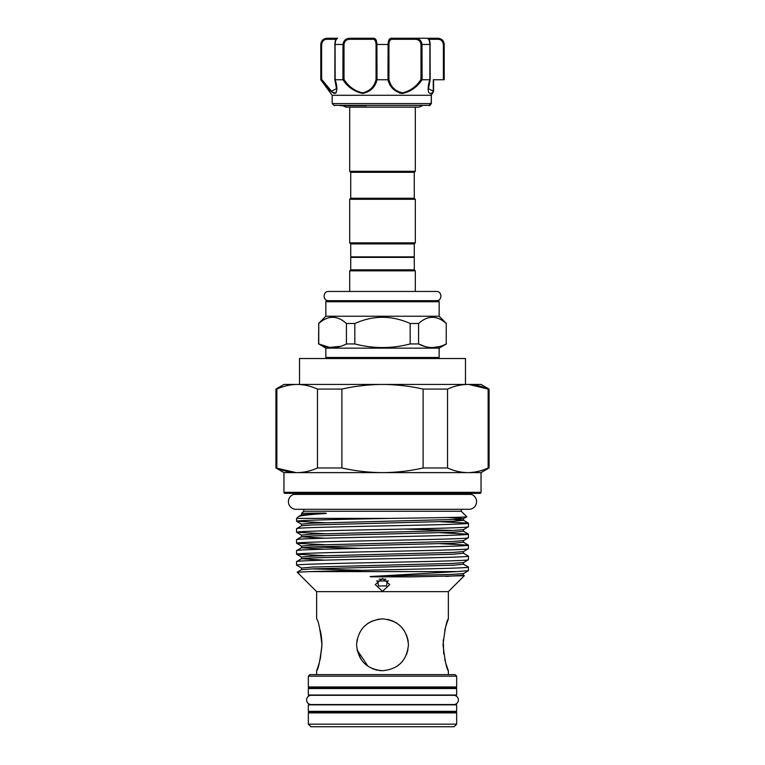 <?xml version="1.0" encoding="UTF-8"?>
<svg xmlns="http://www.w3.org/2000/svg" width="765" height="765" viewBox="0 0 765 765"><rect width="100%" height="100%" fill="white"/><g stroke="black" fill="none" stroke-linecap="round" stroke-linejoin="round"><path stroke-width="1.15" d="M351.25 256.858L350.733 257.375L350.733 269.825L349.691 270.858L349.691 291.455M413.75 256.858L414.267 257.375L350.733 257.375M414.267 257.375L414.267 269.825L350.733 269.825M414.267 269.825L415.309 270.858L349.691 270.858M415.309 270.858L415.309 291.455M382.5 300.683L328.395 300.683C322.572 300.702 322.792 291.159 328.615 291.455L436.385 291.455C442.208 291.159 442.428 300.702 436.605 300.683L382.5 300.683M438.125 358.517A1.033 1.033 0 0 0 439.158 357.475L439.158 348.142L325.842 348.142L318.756 343.944C327.936 348.744 337.164 348.744 346.44 343.944L354.826 343.944C373.291 348.744 391.747 348.744 410.174 343.944L418.56 343.944C427.74 348.744 436.968 348.744 446.244 343.944L446.244 323.509C437.045 315.237 427.817 315.237 418.56 323.509L410.174 323.509C391.709 315.237 373.263 315.237 354.826 323.509L346.44 323.509C337.241 315.237 328.013 315.237 318.756 323.509L318.575 343.944M326.875 358.517A1.033 1.033 0 0 1 325.842 357.475L439.158 357.475M439.158 301.726L325.842 301.726A1.033 1.033 0 0 1 326.875 300.683L438.125 300.683A1.033 1.033 0 0 1 439.158 301.726L439.158 316.241L325.842 316.241L318.575 323.509M439.158 316.241L446.425 323.509M325.842 301.726L325.842 316.241M439.158 348.142L446.425 343.944M325.842 348.142L325.842 357.475M468.945 384.46L488.147 389.089C481.481 386.067 474.711 384.518 467.836 384.441L481.042 384.441L489.084 389.089L488.147 389.089L488.147 467.97L489.084 467.97L489.084 389.089M283.958 472.617L275.916 467.97L275.916 389.089L276.853 389.089L276.853 467.97C283.519 470.991 290.289 472.541 297.164 472.617L283.958 472.617L283.958 492.325L481.042 492.325A1.033 1.033 0 0 1 480.009 493.358L284.991 493.358A1.033 1.033 0 0 1 283.958 492.325M468.916 472.598L481.042 472.617L481.042 492.325M467.836 472.617L297.164 472.617C304.04 472.541 310.81 470.991 317.465 467.97L341.888 467.97C355.314 471.001 368.854 472.55 382.5 472.617C396.26 472.541 409.801 470.991 423.112 467.97L447.535 467.97C454.2 470.991 460.97 472.541 467.836 472.617C474.721 472.541 481.491 470.991 488.147 467.97M296.055 472.598L275.916 467.97M471.317 494.391A7.65 7.65 0 0 1 468.935 509.308L296.065 509.308A7.65 7.65 0 0 1 293.684 494.391L471.317 494.391L471.317 493.358M293.684 494.391L293.684 493.358M387.348 580.998L386.535 585.923L378.465 585.923L377.652 580.998M382.5 591.326L375.242 584.584L382.5 578.474L389.758 584.584L382.5 591.326M308.333 676.183L309.892 674.625L455.108 674.625L456.667 676.183L308.333 676.183L308.333 686.97L456.667 686.97A1.033 1.033 0 0 1 455.624 688.003L309.376 688.003A1.033 1.033 0 0 1 308.333 686.97M357.083 639.664L356.567 644.809C358.097 629.04 366.731 620.396 382.49 618.875C398.278 620.405 406.932 629.05 408.434 644.809C406.913 660.568 398.269 669.212 382.51 670.733C366.741 669.232 358.097 660.587 356.567 644.809L357.092 639.626M316.634 674.625L316.634 670.733C318.345 669.222 320.114 660.577 321.95 644.79C320.124 629.05 318.345 620.405 316.634 618.875L316.634 591.641L448.367 591.641L448.367 618.875L445.918 625.942M445.804 663.284L448.367 670.733L448.367 674.625M448.367 670.733C446.655 669.212 444.876 660.568 443.05 644.819C444.876 629.05 446.655 620.405 448.367 618.875M456.667 676.183L456.667 686.97M303.715 509.308L303.715 511.25L461.285 511.25L466.774 516.738C468.19 517.303 433.229 517.819 390.657 518.383C343.064 519.311 294.573 520.324 296.591 521.281L324.896 522.734M461.285 509.308L461.285 511.25M303.715 511.25L301.668 513.296L322.696 513.095C323.901 513.057 328.682 513.267 324.991 513.544C308.563 514.577 299.641 515.639 298.235 516.738L296.591 518.383L390.657 518.383M324.991 513.544L301.486 514.826L298.235 516.738M447.974 517.503L463.514 518.66L466.774 516.738M301.668 513.315L301.486 514.826M296.591 518.383L296.591 521.281M296.591 528.672L296.591 532.258L301.486 535.127L312.292 534.142L452.708 530.48L463.514 529.638L468.409 526.769L468.409 523.183C469.92 524.092 428.094 525.01 382.5 525.928C336.906 526.836 295.08 527.754 296.591 528.672L301.486 525.804L312.292 524.962L452.708 521.3L463.514 520.315L468.352 523.107L440.105 521.73M468.409 526.769C469.92 527.687 428.094 528.605 382.5 529.514C336.906 530.432 295.08 531.35 296.591 532.258M296.591 539.65L296.591 543.236L301.486 546.105L312.292 545.12L452.708 541.457L463.514 540.616L468.409 537.747L468.409 534.161C469.92 535.07 428.094 535.988 382.5 536.906C336.906 537.814 295.08 538.732 296.591 539.65L301.486 536.781L324.896 538.197M468.409 537.747C469.92 538.665 428.094 539.583 382.5 540.492C336.906 541.41 295.08 542.328 296.591 543.236M296.591 550.628L296.591 554.214L301.486 557.083L312.292 556.098L452.708 552.435L463.514 551.594L468.409 548.725L468.409 545.139C469.92 546.047 428.094 546.965 382.5 547.883C336.906 548.792 295.08 549.71 296.591 550.628L301.486 547.759L324.896 549.174M468.409 548.725C469.92 549.643 428.094 550.561 382.5 551.469C336.906 552.387 295.08 553.305 296.591 554.214M296.591 561.606L296.591 565.192L301.486 568.06L312.292 567.075L452.708 563.413L463.514 562.571L468.409 559.703L468.409 556.117C469.92 557.025 428.094 557.943 382.5 558.861C336.906 559.77 295.08 560.688 296.591 561.606L301.486 558.737L324.896 560.152M468.409 559.703C469.92 560.621 428.094 561.539 382.5 562.447C336.906 563.365 295.08 564.283 296.591 565.192M468.409 534.161L440.105 532.708M296.648 532.325L324.896 533.712M468.409 545.139L440.105 543.685M296.648 543.303L324.896 544.69M468.409 556.117L463.514 553.248L452.708 554.233L312.292 557.895L301.486 558.737L301.486 557.083M296.648 554.281L324.896 555.667M309.968 571.598L382.5 569.839C428.094 568.921 469.92 568.003 468.409 567.095L463.514 564.226L452.708 565.211L312.292 568.873L301.486 569.715L297.212 572.22L309.968 571.598L456.954 571.598L371.962 576.437C368.835 576.475 370.27 576.906 372.651 576.829L410.47 576.886L464.307 575.701L448.367 591.641M468.409 567.095L468.409 570.68L463.514 573.549L452.708 574.391L371.962 576.437M408.214 641.462L407.927 639.712M407.898 639.559L406.435 634.835L407.908 639.636M404.025 630.341L400.85 626.478L404.035 630.35M396.92 623.255L393.908 621.515M408.434 644.809L407.917 639.683M396.968 623.284L392.522 620.884M392.378 620.826L387.654 619.392M382.51 618.875L377.384 619.382M372.469 620.893L368.128 623.217M368.003 623.303L364.159 626.478M316.634 670.733L319.234 663.14M320.258 659.22L321.941 645.689M321.95 644.082L321.74 639.722M321.635 638.565L321.157 634.94M321.128 634.797L320.248 630.35M445.708 626.659L444.742 630.37M443.251 639.817L443.719 653.836M444.742 659.248L445.746 663.083M316.634 591.641L297.212 572.22M309.376 711.861L455.624 711.861A1.033 1.033 0 0 1 456.667 712.904L456.667 724.159L308.333 724.159L308.333 712.904A1.033 1.033 0 0 1 309.376 711.861M456.667 724.159L454.075 726.75L310.925 726.75L308.333 724.159M311.412 704.861L453.588 704.546A4.619 4.619 0 0 0 458.378 699.937A4.619 4.619 0 0 0 453.588 695.328L311.412 695.012M311.412 704.546A4.619 4.619 0 0 1 306.622 699.937A4.619 4.619 0 0 1 311.412 695.328M308.333 711.345L456.667 711.345L456.667 704.861L308.333 704.861L308.333 711.345M308.333 695.012L456.667 695.012L456.667 688.529L308.333 688.529L308.333 695.012M453.588 711.861L453.588 711.345M311.412 711.861L311.412 711.345M453.588 688.529L453.588 688.003M311.412 688.529L311.412 688.003M366.32 105.675L340.234 105.675M431.336 95.252L433.573 91.322L433.573 79.742L435.113 79.742M431.231 103.6L429.806 105.369L333.961 105.369L332.192 103.6L431.231 103.6L431.297 95.281L332.192 95.3L320.784 79.742L321.032 44.475C321.769 40.344 324.006 38.269 327.745 38.25L337.556 38.25L336.514 39.283L337.556 38.25M431.25 95.3L433.248 92.001C426.908 97.136 427.386 87.248 429.844 79.742L422.089 79.742C417.135 87.172 410.537 91.743 402.304 93.454C394.549 91.752 389.777 87.181 387.979 79.742L377.021 79.742C375.213 87.181 370.442 91.752 362.725 93.454C354.453 91.733 347.846 87.162 342.911 79.742L335.156 79.742C337.556 87.172 337.432 91.743 334.783 93.454C330.805 91.752 326.225 87.181 321.023 79.742L321.635 79.397L331.484 91.188L336.514 88.663M321.252 80.048L324.723 84.446M328.328 88.692L331.828 92.058M333.397 93.072L334.879 93.445M335.787 93.1L336.265 92.489M375.213 83.997L376.676 80.698M399.445 93.081L402.275 93.454M350.733 243.892L414.267 243.892L414.267 256.858L350.733 256.858L350.733 243.892L349.691 242.859L349.691 199.292L350.733 198.25L414.267 198.25L414.267 172.316L350.733 172.316L349.691 171.284L349.691 107.129M414.267 172.316L415.309 171.284L349.691 171.284M415.309 107.129L415.309 171.284M414.267 243.892L415.309 242.859L415.309 199.292L349.691 199.292M349.691 242.859L415.309 242.859M414.267 198.25L415.309 199.292M350.733 198.25L350.733 172.316M428.658 38.25L435.113 38.25M388.113 43.777L388.094 44.475C388.199 40.344 389.337 38.269 391.508 38.25L427.587 38.25C429.089 38.508 429.949 40.583 430.159 44.475L429.92 44.475C429.471 40.344 428.696 38.269 427.587 38.25M343.581 41.855L342.997 44.475C343.59 40.344 345.971 38.269 350.15 38.25L373.492 38.25C375.663 38.269 376.801 40.344 376.906 44.475L377.021 79.742M321.625 41.884L320.784 44.475C321.147 40.698 323.222 38.623 327.009 38.25L327.745 38.25A1.033 0.65 90 0 0 327.085 39.283C324.102 39.264 322.285 40.985 321.635 44.475L321.635 79.397L321.032 79.732M431.536 38.25L437.264 38.25C440.994 38.269 443.231 40.344 443.968 44.475L443.509 42.19M428.486 88.75L433.487 91.341L432.942 91.169L433.315 91.953A1.033 0.975 73.9 0 0 433.487 91.341M433.248 92.001A1.033 0.765 51.4 0 0 433.286 91.389L433.286 79.742L443.365 79.742L443.365 44.475C442.725 40.985 440.908 39.264 437.915 39.283A1.033 0.65 -90 0 0 437.255 38.25M387.979 79.742L388.094 44.475L376.055 44.475C375.931 40.985 374.802 39.264 372.689 39.283L350.255 39.283C346.65 39.264 344.566 40.985 344.021 44.475L344.021 79.397C348.591 86.617 354.817 91.092 362.686 92.842C369.954 91.073 374.41 86.598 376.055 79.397L376.906 79.732M391.508 38.25A1.033 0.803 90 0 1 392.311 39.283C390.198 39.264 389.079 40.985 388.945 44.475L388.945 79.397C390.58 86.617 395.056 91.092 402.38 92.842C410.203 91.073 416.399 86.598 420.98 79.397L420.98 44.475C420.434 40.985 418.359 39.264 414.745 39.283L414.85 38.25C419.029 38.269 421.419 40.344 422.003 44.475L422.089 79.742M429.844 79.742L429.92 44.475L420.98 44.475M443.365 44.475L444.216 44.475L444.216 79.742L443.365 79.742M342.911 79.742L342.997 44.475L334.841 44.475C335.07 40.363 335.921 38.298 337.413 38.25C336.304 38.269 335.529 40.344 335.08 44.475L335.156 79.742M334.439 92.833L332.823 92.202M331.771 91.427L324.838 83.643M430.915 94.793L431.297 95.281L430.915 94.793M430.915 102.959L431.297 103.571L430.915 102.959M429.089 105.675A1.033 1.014 90 0 0 429.806 105.369L429.681 104.633M334.841 79.531L334.907 44.475L335.08 79.732M430.159 79.531L430.093 44.475L429.92 79.732M388.945 79.397L388.094 79.732M420.98 79.397L422.003 79.732M350.15 38.25L350.255 39.283M344.021 79.397L342.997 79.732M373.492 38.25A1.033 0.803 90 0 0 372.689 39.283M463.514 573.549L463.514 575.203L464.307 575.701M357.083 649.944L368.032 666.325L364.159 663.14M372.478 668.725L377.336 670.216M396.997 666.305L400.841 663.14M406.454 654.725L407.927 649.925M357.073 649.915L360.984 659.287M375.29 669.71L377.222 670.197M379.44 670.551L382.749 670.733M468.409 570.68L456.954 571.598M376.562 580.998L388.438 580.998M379.105 579.153L385.895 579.153M447.535 467.97L447.535 389.089L423.112 389.089L423.112 467.97M423.112 389.089C409.801 386.067 396.26 384.518 382.5 384.441L467.836 384.441C460.96 384.518 454.19 386.067 447.535 389.089M341.888 467.97L341.888 389.089L317.465 389.089L317.465 467.97M317.465 389.089C310.8 386.067 304.03 384.518 297.164 384.441L382.5 384.441C368.854 384.508 355.314 386.057 341.888 389.089M296.084 384.46L297.164 384.441C290.279 384.518 283.509 386.067 276.853 389.089M297.164 384.441L283.958 384.441L275.916 389.089M465.483 384.441L465.483 358.517L299.517 358.517L299.517 384.441M340.511 346.354L329.619 347.406L318.756 343.944L318.756 323.509M439.751 346.516L432.397 347.587M425.053 346.516L418.56 343.944L418.56 323.509M432.426 317.207L434.472 317.351M446.244 323.509L446.244 343.944M354.826 343.944L354.826 323.509M410.174 323.509L410.174 343.944M346.44 323.509L346.44 343.944M456.667 712.904L308.333 712.904M437.915 39.283L429.002 39.283M443.968 44.475L443.968 79.742M376.055 79.397L376.055 44.475M335.998 39.283L327.085 39.283M414.745 39.283L392.311 39.283M321.635 44.475L321.032 44.475M388.945 44.475L388.094 44.475M344.021 44.475L342.997 44.475M453.129 519.483L463.514 520.315L463.514 518.66L452.708 519.502L312.292 523.164L301.486 524.149L301.486 525.804M404.455 529.084L453.129 530.461M463.514 529.638L463.514 531.293L452.708 532.277L312.292 535.94L301.486 536.781L301.486 535.127M463.514 540.616L463.514 542.27L452.708 543.255L312.292 546.918L301.486 547.759L301.486 546.105M463.514 575.203L445.88 576.437M311.871 546.927L360.545 548.314M311.871 568.892L360.545 570.269M311.24 704.555L453.76 704.555M453.76 695.318L311.24 695.318M333.961 105.369L334.697 105.675M332.192 95.3L332.192 103.6M342.624 105.675L345.99 107.129L419.01 107.129L422.376 105.675M444.216 44.475C443.853 40.698 441.778 38.623 437.991 38.25M320.784 44.475L320.784 79.742M429.911 105.283L431.317 103.552L429.92 105.283M431.345 103.457L431.345 95.223M334.85 79.57L336.514 88.788M428.486 39.283L427.444 38.25L428.486 39.283M428.486 88.788L430.15 79.57M463.514 531.293L468.352 534.085M463.514 542.27L468.352 545.072M463.514 551.594L463.514 553.248M463.514 562.571L463.514 564.226M301.486 568.06L301.486 569.715M296.648 521.348L301.486 524.149M481.042 472.617L489.084 467.97"/></g></svg>
